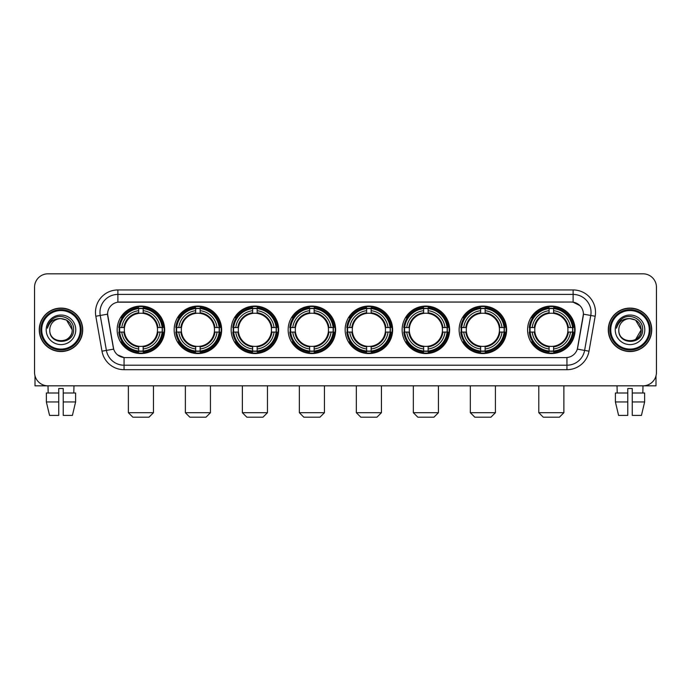 <?xml version="1.0" encoding="UTF-8"?>
<svg xmlns="http://www.w3.org/2000/svg" width="691" height="691" viewBox="0 0 691 691"><rect width="100%" height="100%" fill="white"/><g stroke="black" fill="none" stroke-linecap="round" stroke-linejoin="round"><path stroke-width="1.04" d="M345.146 329.814A23.744 23.744 0 0 0 368.89 353.567A23.744 23.744 0 0 0 392.635 329.814A23.744 23.744 0 0 0 368.89 306.07A23.744 23.744 0 0 0 345.146 329.814M174.167 329.814A23.744 23.744 0 0 0 197.911 353.567A23.744 23.744 0 0 0 221.656 329.814A23.744 23.744 0 0 0 197.911 306.07A23.744 23.744 0 0 0 174.167 329.814M231.157 329.814A23.744 23.744 0 0 0 254.901 353.567A23.744 23.744 0 0 0 278.654 329.814A23.744 23.744 0 0 0 254.901 306.07A23.744 23.744 0 0 0 231.157 329.814M288.147 329.814A23.744 23.744 0 0 0 311.9 353.567A23.744 23.744 0 0 0 335.645 329.814A23.744 23.744 0 0 0 311.9 306.07A23.744 23.744 0 0 0 288.147 329.814M402.136 329.814A23.744 23.744 0 0 0 425.881 353.567A23.744 23.744 0 0 0 449.625 329.814A23.744 23.744 0 0 0 425.881 306.07A23.744 23.744 0 0 0 402.136 329.814M459.126 329.814A23.744 23.744 0 0 0 482.871 353.567A23.744 23.744 0 0 0 506.624 329.814A23.744 23.744 0 0 0 482.871 306.07A23.744 23.744 0 0 0 459.126 329.814M527.587 329.814A23.744 23.744 0 0 0 551.34 353.567A23.744 23.744 0 0 0 575.085 329.814A23.744 23.744 0 0 0 551.34 306.07A23.744 23.744 0 0 0 527.587 329.814M117.168 329.814A23.744 23.744 0 0 0 140.921 353.567A23.744 23.744 0 0 0 164.665 329.814A23.744 23.744 0 0 0 140.921 306.07A23.744 23.744 0 0 0 117.168 329.814M101.992 351.183L95.824 316.236A22.406 22.406 0 0 1 117.885 289.944L573.115 289.944A22.406 22.406 0 0 1 595.176 316.236L589.008 351.183A22.406 22.406 0 0 1 566.948 369.694L124.052 369.694A22.406 22.406 0 0 1 101.992 351.183L106.397 350.406L100.238 315.459A17.923 17.923 0 0 1 117.885 294.418L573.115 294.418A17.923 17.923 0 0 1 590.762 315.459L584.603 350.406A17.923 17.923 0 0 1 566.948 365.211L124.052 365.211A17.923 17.923 0 0 1 106.397 350.406L113.669 349.119L107.58 314.163A12.101 12.101 0 0 0 107.77 316.236L113.298 347.599A12.101 12.101 0 0 0 125.209 357.601L565.791 357.601A12.101 12.101 0 0 0 577.702 347.599L583.23 316.236A12.101 12.101 0 0 0 571.319 302.036L119.681 302.036A12.101 12.101 0 0 0 107.58 314.137L107.718 312.341M119.301 332.06A21.732 21.732 0 0 1 119.301 327.577M529.721 332.06A21.732 21.732 0 0 1 529.721 327.577M461.26 332.06A21.732 21.732 0 0 1 461.26 327.577M404.27 332.06A21.732 21.732 0 0 1 404.27 327.577M290.28 332.06A21.732 21.732 0 0 1 290.28 327.577M233.29 332.06A21.732 21.732 0 0 1 233.29 327.577M176.3 332.06A21.732 21.732 0 0 1 176.3 327.577M347.271 332.06A21.732 21.732 0 0 1 347.271 327.577M39.257 329.814A21.732 21.732 0 0 0 60.989 351.546A21.732 21.732 0 0 0 82.713 329.814A21.732 21.732 0 0 0 60.989 308.091A21.732 21.732 0 0 0 39.257 329.814M608.287 329.814A21.732 21.732 0 0 0 630.011 351.546A21.732 21.732 0 0 0 651.743 329.814A21.732 21.732 0 0 0 630.011 308.091A21.732 21.732 0 0 0 608.287 329.814M117.885 289.944L117.885 302.174L571.319 302.036L573.115 302.174L579.87 305.577M565.791 357.601L125.209 357.601M124.052 369.694L124.052 357.541L117.591 354.898M595.176 316.236L583.42 314.163L577.331 349.119L589.008 351.183M656.45 287.249A13.44 13.44 0 0 0 643.01 273.809L47.99 273.809A13.44 13.44 0 0 0 34.55 287.249L34.55 372.38A13.44 13.44 0 0 0 47.99 385.828L643.01 385.828A13.44 13.44 0 0 0 656.45 372.38L656.45 287.249L656.45 372.38M34.55 287.249L34.55 372.38M643.01 273.809L47.99 273.809M48.189 392.998L47.99 385.828L643.01 385.828L642.811 392.998M34.999 375.826L34.999 385.828L86.971 385.828M46.366 392.998L46.366 401.955L49.553 415.395L46.366 401.955L46.366 392.998L58.744 392.998L58.744 388.515L63.227 388.515L63.227 392.998L75.604 392.998L75.604 401.955L72.417 415.395L75.604 401.955L63.227 401.955L63.227 392.998L63.227 415.395L72.417 415.395M73.98 385.828L73.782 392.998M58.744 392.998L58.744 415.395L49.553 415.395M46.366 401.955L58.744 401.955M80.251 329.814A19.27 19.27 0 0 0 60.989 310.553A19.27 19.27 0 0 0 41.719 329.814A19.27 19.27 0 0 0 60.989 349.085A19.27 19.27 0 0 0 80.251 329.814M81.149 329.814A20.16 20.16 0 0 0 60.989 309.654A20.16 20.16 0 0 0 40.821 329.814A20.16 20.16 0 0 0 60.989 349.983A20.16 20.16 0 0 0 81.149 329.814M82.488 329.814A21.507 21.507 0 0 0 60.989 308.316A21.507 21.507 0 0 0 39.482 329.814A21.507 21.507 0 0 0 60.989 351.322A21.507 21.507 0 0 0 82.488 329.814M72.184 329.814C71.519 323.017 67.787 319.277 60.989 318.62L66.586 320.114L72.184 329.814L66.586 320.114L60.989 318.62L66.586 320.114L72.184 329.814L66.586 320.114L60.989 318.62L66.586 320.114L72.184 329.814C72.875 344.265 49.096 344.265 49.787 329.814C48.785 345.362 74.127 345.016 73.6 329.814C74.429 319.147 60.454 312.367 52.395 319.242C49.588 321.591 47.938 324.571 47.454 328.19C49.571 321.514 54.079 318.326 60.989 318.62L66.586 320.114L72.184 329.814C72.875 344.265 49.096 344.265 49.787 329.814C49.096 344.265 72.875 344.265 72.184 329.814C72.875 344.265 49.096 344.265 49.787 329.814C49.096 344.265 72.875 344.265 72.184 329.814C72.875 344.265 49.096 344.265 49.787 329.814C49.096 344.265 72.875 344.265 72.184 329.814C72.875 344.265 49.096 344.265 49.787 329.814C49.096 344.265 72.875 344.265 72.184 329.814C72.875 344.265 49.096 344.265 49.787 329.814C49.096 344.265 72.875 344.265 72.184 329.814C72.875 344.265 49.096 344.265 49.787 329.814C49.096 344.265 72.875 344.265 72.184 329.814C72.875 344.265 49.096 344.265 49.787 329.814A11.203 11.203 0 0 1 60.989 318.62L66.586 320.114L72.184 329.814C72.633 338.512 61.456 344.291 54.632 339.048M46.202 329.814A14.787 14.787 0 0 0 60.989 344.602A14.787 14.787 0 0 0 75.768 329.814A14.787 14.787 0 0 0 60.989 315.036A14.787 14.787 0 0 0 46.202 329.814M52.395 319.242L49.087 323.172M48.888 323.552L49.182 323.008L48.888 323.552M148.98 417.191L132.853 417.191L128.371 412.708L153.462 412.708L148.98 417.191M143.158 351.028L143.158 351.926A22.224 22.224 0 0 0 163.033 332.06L162.126 332.06A21.326 21.326 0 0 1 143.158 351.028L143.158 348.955A19.27 19.27 0 0 0 160.053 332.06L157.341 332.06A16.575 16.575 0 0 0 143.158 313.394L143.158 308.609A21.326 21.326 0 0 1 162.126 327.577L163.033 327.577A22.224 22.224 0 0 0 143.158 307.711L143.158 308.609M119.707 332.06L118.809 332.06A22.224 22.224 0 0 0 138.675 351.926L138.675 351.028A21.326 21.326 0 0 1 119.707 332.06L121.78 332.06A19.27 19.27 0 0 0 138.675 348.955L138.675 346.243A16.575 16.575 0 0 0 157.341 332.06L158.006 332.06A17.232 17.232 0 0 1 143.158 346.908L143.158 348.955M138.675 308.609L138.675 307.711A22.224 22.224 0 0 0 118.809 327.577L119.707 327.577A21.326 21.326 0 0 1 138.675 308.609L138.675 310.682A19.27 19.27 0 0 0 121.78 327.577L124.492 327.577A16.575 16.575 0 0 0 138.675 346.243L138.675 346.908A17.232 17.232 0 0 1 123.827 332.06L121.78 332.06M119.75 332.06A21.283 21.283 0 0 1 119.75 327.577M143.158 308.652A21.283 21.283 0 0 0 138.675 308.652M162.083 327.577A21.283 21.283 0 0 1 162.083 332.06M162.126 327.577L160.053 327.577A19.27 19.27 0 0 0 143.158 310.682M160.053 332.06L162.126 332.06M138.675 348.955L138.675 351.028M157.341 327.577L160.053 327.577M143.158 346.269L143.158 346.908M138.675 346.243A16.575 16.575 0 0 1 124.492 332.06L123.827 332.06M143.158 350.985A21.283 21.283 0 0 1 138.675 350.985M121.78 327.577L119.707 327.577M138.675 313.36L138.675 310.682M143.158 313.394A16.575 16.575 0 0 0 124.492 327.577L123.827 327.577A17.232 17.232 0 0 1 138.675 312.729M143.158 313.369L143.158 312.729A17.232 17.232 0 0 1 158.006 327.577M122.272 317.722L121.003 317.722A23.295 23.295 0 0 1 164.216 329.814A23.295 23.295 0 0 1 121.003 341.915L122.272 341.915M205.978 417.191L189.844 417.191L185.369 412.708L210.453 412.708L205.978 417.191M200.148 351.028L200.148 351.926A22.224 22.224 0 0 0 220.023 332.06L219.116 332.06A21.326 21.326 0 0 1 200.148 351.028L200.148 348.955A19.27 19.27 0 0 0 217.043 332.06L214.34 332.06A16.575 16.575 0 0 0 200.148 313.394L200.148 308.609A21.326 21.326 0 0 1 219.116 327.577L220.023 327.577A22.224 22.224 0 0 0 200.148 307.711L200.148 308.609M176.697 332.06L175.799 332.06A22.224 22.224 0 0 0 195.674 351.926L195.674 351.028A21.326 21.326 0 0 1 176.697 332.06L178.779 332.06A19.27 19.27 0 0 0 195.674 348.955L195.674 346.243A16.575 16.575 0 0 0 214.34 332.06L214.996 332.06A17.232 17.232 0 0 1 200.148 346.908L200.148 348.955M195.674 308.609L195.674 307.711A22.224 22.224 0 0 0 175.799 327.577L176.697 327.577A21.326 21.326 0 0 1 195.674 308.609L195.674 310.682A19.27 19.27 0 0 0 178.779 327.577L181.483 327.577A16.575 16.575 0 0 0 195.674 346.243L195.674 346.908A17.232 17.232 0 0 1 180.826 332.06L178.779 332.06M176.749 332.06A21.283 21.283 0 0 1 176.749 327.577M200.148 308.652A21.283 21.283 0 0 0 195.674 308.652M219.073 327.577A21.283 21.283 0 0 1 219.073 332.06M219.116 327.577L217.043 327.577A19.27 19.27 0 0 0 200.148 310.682M217.043 332.06L219.116 332.06M195.674 348.955L195.674 351.028M214.34 327.577L217.043 327.577M200.148 346.269L200.148 346.908M195.674 346.243A16.575 16.575 0 0 1 181.483 332.06L180.826 332.06M200.148 350.985A21.283 21.283 0 0 1 195.674 350.985M178.779 327.577L176.697 327.577M195.674 313.36L195.674 310.682M200.148 313.394A16.575 16.575 0 0 0 181.483 327.577L180.826 327.577A17.232 17.232 0 0 1 195.674 312.729M200.148 313.369L200.148 312.729A17.232 17.232 0 0 1 214.996 327.577M179.271 317.722L178.002 317.722A23.295 23.295 0 0 1 221.206 329.814A23.295 23.295 0 0 1 178.002 341.915L179.271 341.915M262.969 417.191L246.842 417.191L242.36 412.708L267.452 412.708L262.969 417.191M257.147 351.028L257.147 351.926A22.224 22.224 0 0 0 277.013 332.06L276.115 332.06A21.326 21.326 0 0 1 257.147 351.028L257.147 348.955A19.27 19.27 0 0 0 274.042 332.06L271.33 332.06A16.575 16.575 0 0 0 257.147 313.394L257.147 308.609A21.326 21.326 0 0 1 276.115 327.577L277.013 327.577A22.224 22.224 0 0 0 257.147 307.711L257.147 308.609M233.696 332.06L232.789 332.06A22.224 22.224 0 0 0 252.664 351.926L252.664 351.028A21.326 21.326 0 0 1 233.696 332.06L235.769 332.06A19.27 19.27 0 0 0 252.664 348.955L252.664 346.243A16.575 16.575 0 0 0 271.33 332.06L271.995 332.06A17.232 17.232 0 0 1 257.147 346.908L257.147 348.955M252.664 308.609L252.664 307.711A22.224 22.224 0 0 0 232.789 327.577L233.696 327.577A21.326 21.326 0 0 1 252.664 308.609L252.664 310.682A19.27 19.27 0 0 0 235.769 327.577L238.481 327.577A16.575 16.575 0 0 0 252.664 346.243L252.664 346.908A17.232 17.232 0 0 1 237.816 332.06L235.769 332.06M233.739 332.06A21.283 21.283 0 0 1 233.739 327.577M257.147 308.652A21.283 21.283 0 0 0 252.664 308.652M276.072 327.577A21.283 21.283 0 0 1 276.072 332.06M276.115 327.577L274.042 327.577A19.27 19.27 0 0 0 257.147 310.682M274.042 332.06L276.115 332.06M252.664 348.955L252.664 351.028M271.33 327.577L274.042 327.577M257.147 346.269L257.147 346.908M252.664 346.243A16.575 16.575 0 0 1 238.481 332.06L237.816 332.06M257.147 350.985A21.283 21.283 0 0 1 252.664 350.985M235.769 327.577L233.696 327.577M252.664 313.36L252.664 310.682M257.147 313.394A16.575 16.575 0 0 0 238.481 327.577L237.816 327.577A17.232 17.232 0 0 1 252.664 312.729M257.147 313.369L257.147 312.729A17.232 17.232 0 0 1 271.995 327.577M236.262 317.722L234.992 317.722A23.295 23.295 0 0 1 278.205 329.814A23.295 23.295 0 0 1 234.992 341.915L236.262 341.915M319.959 417.191L303.833 417.191L299.35 412.708L324.442 412.708L319.959 417.191M314.137 351.028L314.137 351.926A22.224 22.224 0 0 0 334.003 332.06L333.105 332.06A21.326 21.326 0 0 1 314.137 351.028L314.137 348.955A19.27 19.27 0 0 0 331.032 332.06L328.32 332.06A16.575 16.575 0 0 0 314.137 313.394L314.137 308.609A21.326 21.326 0 0 1 333.105 327.577L334.003 327.577A22.224 22.224 0 0 0 314.137 307.711L314.137 308.609M290.686 332.06L289.788 332.06A22.224 22.224 0 0 0 309.654 351.926L309.654 351.028A21.326 21.326 0 0 1 290.686 332.06L292.759 332.06A19.27 19.27 0 0 0 309.654 348.955L309.654 346.243A16.575 16.575 0 0 0 328.32 332.06L328.985 332.06A17.232 17.232 0 0 1 314.137 346.908L314.137 348.955M309.654 308.609L309.654 307.711A22.224 22.224 0 0 0 289.788 327.577L290.686 327.577A21.326 21.326 0 0 1 309.654 308.609L309.654 310.682A19.27 19.27 0 0 0 292.759 327.577L295.472 327.577A16.575 16.575 0 0 0 309.654 346.243L309.654 346.908A17.232 17.232 0 0 1 294.807 332.06L292.759 332.06M290.73 332.06A21.283 21.283 0 0 1 290.73 327.577M314.137 308.652A21.283 21.283 0 0 0 309.654 308.652M333.062 327.577A21.283 21.283 0 0 1 333.062 332.06M333.105 327.577L331.032 327.577A19.27 19.27 0 0 0 314.137 310.682M331.032 332.06L333.105 332.06M309.654 348.955L309.654 351.028M328.32 327.577L331.032 327.577M314.137 346.269L314.137 346.908M309.654 346.243A16.575 16.575 0 0 1 295.472 332.06L294.807 332.06M314.137 350.985A21.283 21.283 0 0 1 309.654 350.985M292.759 327.577L290.686 327.577M309.654 313.36L309.654 310.682M314.137 313.394A16.575 16.575 0 0 0 295.472 327.577L294.807 327.577A17.232 17.232 0 0 1 309.654 312.729M314.137 313.369L314.137 312.729A17.232 17.232 0 0 1 328.985 327.577M293.252 317.722L291.982 317.722A23.295 23.295 0 0 1 335.195 329.814A23.295 23.295 0 0 1 291.982 341.915L293.252 341.915M376.949 417.191L360.823 417.191L356.34 412.708L381.432 412.708L376.949 417.191M371.127 351.028L371.127 351.926A22.224 22.224 0 0 0 391.002 332.06L390.095 332.06A21.326 21.326 0 0 1 371.127 351.028L371.127 348.955A19.27 19.27 0 0 0 388.022 332.06L385.31 332.06A16.575 16.575 0 0 0 371.127 313.394L371.127 308.609A21.326 21.326 0 0 1 390.095 327.577L391.002 327.577A22.224 22.224 0 0 0 371.127 307.711L371.127 308.609M347.677 332.06L346.778 332.06A22.224 22.224 0 0 0 366.645 351.926L366.645 351.028A21.326 21.326 0 0 1 347.677 332.06L349.75 332.06A19.27 19.27 0 0 0 366.645 348.955L366.645 346.243A16.575 16.575 0 0 0 385.31 332.06L385.975 332.06A17.232 17.232 0 0 1 371.127 346.908L371.127 348.955M366.645 308.609L366.645 307.711A22.224 22.224 0 0 0 346.778 327.577L347.677 327.577A21.326 21.326 0 0 1 366.645 308.609L366.645 310.682A19.27 19.27 0 0 0 349.75 327.577L352.462 327.577A16.575 16.575 0 0 0 366.645 346.243L366.645 346.908A17.232 17.232 0 0 1 351.797 332.06L349.75 332.06M347.72 332.06A21.283 21.283 0 0 1 347.72 327.577M371.127 308.652A21.283 21.283 0 0 0 366.645 308.652M390.052 327.577A21.283 21.283 0 0 1 390.052 332.06M390.095 327.577L388.022 327.577A19.27 19.27 0 0 0 371.127 310.682M388.022 332.06L390.095 332.06M366.645 348.955L366.645 351.028M385.31 327.577L388.022 327.577M371.127 346.269L371.127 346.908M366.645 346.243A16.575 16.575 0 0 1 352.462 332.06L351.797 332.06M371.127 350.985A21.283 21.283 0 0 1 366.645 350.985M349.75 327.577L347.677 327.577M366.645 313.36L366.645 310.682M371.127 313.394A16.575 16.575 0 0 0 352.462 327.577L351.797 327.577A17.232 17.232 0 0 1 366.645 312.729M371.127 313.369L371.127 312.729A17.232 17.232 0 0 1 385.975 327.577M350.242 317.722L348.972 317.722A23.295 23.295 0 0 1 392.186 329.814A23.295 23.295 0 0 1 348.972 341.915L350.242 341.915M433.948 417.191L417.813 417.191L413.339 412.708L438.431 412.708L433.948 417.191M428.118 351.028L428.118 351.926A22.224 22.224 0 0 0 447.993 332.06L447.094 332.06A21.326 21.326 0 0 1 428.118 351.028L428.118 348.955A19.27 19.27 0 0 0 445.013 332.06L442.309 332.06A16.575 16.575 0 0 0 428.118 313.394L428.118 308.609A21.326 21.326 0 0 1 447.094 327.577L447.993 327.577A22.224 22.224 0 0 0 428.118 307.711L428.118 308.609M404.676 332.06L403.769 332.06A22.224 22.224 0 0 0 423.643 351.926L423.643 351.028A21.326 21.326 0 0 1 404.676 332.06L406.749 332.06A19.27 19.27 0 0 0 423.643 348.955L423.643 346.243A16.575 16.575 0 0 0 442.309 332.06L442.966 332.06A17.232 17.232 0 0 1 428.118 346.908L428.118 348.955M423.643 308.609L423.643 307.711A22.224 22.224 0 0 0 403.769 327.577L404.676 327.577A21.326 21.326 0 0 1 423.643 308.609L423.643 310.682A19.27 19.27 0 0 0 406.749 327.577L409.452 327.577A16.575 16.575 0 0 0 423.643 346.243L423.643 346.908A17.232 17.232 0 0 1 408.796 332.06L406.749 332.06M404.719 332.06A21.283 21.283 0 0 1 404.719 327.577M428.118 308.652A21.283 21.283 0 0 0 423.643 308.652M447.042 327.577A21.283 21.283 0 0 1 447.042 332.06M447.094 327.577L445.013 327.577A19.27 19.27 0 0 0 428.118 310.682M445.013 332.06L447.094 332.06M423.643 348.955L423.643 351.028M442.309 327.577L445.013 327.577M428.118 346.269L428.118 346.908M423.643 346.243A16.575 16.575 0 0 1 409.452 332.06L408.796 332.06M428.118 350.985A21.283 21.283 0 0 1 423.643 350.985M406.749 327.577L404.676 327.577M423.643 313.36L423.643 310.682M428.118 313.394A16.575 16.575 0 0 0 409.452 327.577L408.796 327.577A17.232 17.232 0 0 1 423.643 312.729M428.118 313.369L428.118 312.729A17.232 17.232 0 0 1 442.966 327.577M407.241 317.722L405.971 317.722A23.295 23.295 0 0 1 449.176 329.814A23.295 23.295 0 0 1 405.971 341.915L407.241 341.915M490.938 417.191L474.812 417.191L470.329 412.708L495.421 412.708L490.938 417.191M485.117 351.028L485.117 351.926A22.224 22.224 0 0 0 504.983 332.06L504.085 332.06A21.326 21.326 0 0 1 485.117 351.028L485.117 348.955A19.27 19.27 0 0 0 502.012 332.06L499.299 332.06A16.575 16.575 0 0 0 485.117 313.394L485.117 308.609A21.326 21.326 0 0 1 504.085 327.577L504.983 327.577A22.224 22.224 0 0 0 485.117 307.711L485.117 308.609M461.666 332.06L460.767 332.06A22.224 22.224 0 0 0 480.634 351.926L480.634 351.028A21.326 21.326 0 0 1 461.666 332.06L463.739 332.06A19.27 19.27 0 0 0 480.634 348.955L480.634 346.243A16.575 16.575 0 0 0 499.299 332.06L499.964 332.06A17.232 17.232 0 0 1 485.117 346.908L485.117 348.955M480.634 308.609L480.634 307.711A22.224 22.224 0 0 0 460.767 327.577L461.666 327.577A21.326 21.326 0 0 1 480.634 308.609L480.634 310.682A19.27 19.27 0 0 0 463.739 327.577L466.451 327.577A16.575 16.575 0 0 0 480.634 346.243L480.634 346.908A17.232 17.232 0 0 1 465.786 332.06L463.739 332.06M461.709 332.06A21.283 21.283 0 0 1 461.709 327.577M485.117 308.652A21.283 21.283 0 0 0 480.634 308.652M504.041 327.577A21.283 21.283 0 0 1 504.041 332.06M504.085 327.577L502.012 327.577A19.27 19.27 0 0 0 485.117 310.682M502.012 332.06L504.085 332.06M480.634 348.955L480.634 351.028M499.299 327.577L502.012 327.577M485.117 346.269L485.117 346.908M480.634 346.243A16.575 16.575 0 0 1 466.451 332.06L465.786 332.06M485.117 350.985A21.283 21.283 0 0 1 480.634 350.985M463.739 327.577L461.666 327.577M480.634 313.36L480.634 310.682M485.117 313.394A16.575 16.575 0 0 0 466.451 327.577L465.786 327.577A17.232 17.232 0 0 1 480.634 312.729M485.117 313.369L485.117 312.729A17.232 17.232 0 0 1 499.964 327.577M464.231 317.722L462.961 317.722A23.295 23.295 0 0 1 506.175 329.814A23.295 23.295 0 0 1 462.961 341.915L464.231 341.915M559.399 417.191L543.273 417.191L538.79 412.708L563.882 412.708L559.399 417.191M553.577 351.028L553.577 351.926A22.224 22.224 0 0 0 573.444 332.06L572.545 332.06A21.326 21.326 0 0 1 553.577 351.028L553.577 348.955A19.27 19.27 0 0 0 570.472 332.06L567.76 332.06A16.575 16.575 0 0 0 553.577 313.394L553.577 308.609A21.326 21.326 0 0 1 572.545 327.577L573.444 327.577A22.224 22.224 0 0 0 553.577 307.711L553.577 308.609M530.127 332.06L529.228 332.06A22.224 22.224 0 0 0 549.095 351.926L549.095 351.028A21.326 21.326 0 0 1 530.127 332.06L532.2 332.06A19.27 19.27 0 0 0 549.095 348.955L549.095 346.243A16.575 16.575 0 0 0 567.76 332.06L568.425 332.06A17.232 17.232 0 0 1 553.577 346.908L553.577 348.955M549.095 308.609L549.095 307.711A22.224 22.224 0 0 0 529.228 327.577L530.127 327.577A21.326 21.326 0 0 1 549.095 308.609L549.095 310.682A19.27 19.27 0 0 0 532.2 327.577L534.912 327.577A16.575 16.575 0 0 0 549.095 346.243L549.095 346.908A17.232 17.232 0 0 1 534.247 332.06L532.2 332.06M530.17 332.06A21.283 21.283 0 0 1 530.17 327.577M553.577 308.652A21.283 21.283 0 0 0 549.095 308.652M572.502 327.577A21.283 21.283 0 0 1 572.502 332.06M572.545 327.577L570.472 327.577A19.27 19.27 0 0 0 553.577 310.682M570.472 332.06L572.545 332.06M549.095 348.955L549.095 351.028M567.76 327.577L570.472 327.577M553.577 346.269L553.577 346.908M549.095 346.243A16.575 16.575 0 0 1 534.912 332.06L534.247 332.06M553.577 350.985A21.283 21.283 0 0 1 549.095 350.985M532.2 327.577L530.127 327.577M549.095 313.36L549.095 310.682M553.577 313.394A16.575 16.575 0 0 0 534.912 327.577L534.247 327.577A17.232 17.232 0 0 1 549.095 312.729M553.577 313.369L553.577 312.729A17.232 17.232 0 0 1 568.425 327.577M532.692 317.722L531.422 317.722A23.295 23.295 0 0 1 574.636 329.814A23.295 23.295 0 0 1 531.422 341.915L532.692 341.915M656.001 375.826L656.001 385.828L604.029 385.828M627.774 392.998L627.774 401.955L615.396 401.955L618.583 415.395L615.396 401.955L615.396 392.998L627.774 392.998L627.774 388.515L632.256 388.515L632.256 392.998L644.634 392.998L644.634 401.955L641.447 415.395L644.634 401.955L632.256 401.955L632.256 392.998M627.774 401.955L627.774 415.395L618.583 415.395M641.447 415.395L632.256 415.395L632.256 401.955M617.02 385.828L617.218 392.998M649.281 329.814A19.27 19.27 0 0 0 630.011 310.553A19.27 19.27 0 0 0 610.749 329.814A19.27 19.27 0 0 0 630.011 349.085A19.27 19.27 0 0 0 649.281 329.814M650.179 329.814A20.16 20.16 0 0 0 630.011 309.654A20.16 20.16 0 0 0 609.851 329.814A20.16 20.16 0 0 0 630.011 349.983A20.16 20.16 0 0 0 650.179 329.814M651.518 329.814A21.507 21.507 0 0 0 630.011 308.316A21.507 21.507 0 0 0 608.512 329.814A21.507 21.507 0 0 0 630.011 351.322A21.507 21.507 0 0 0 651.518 329.814M640.557 326.022L641.213 329.814L635.616 320.114L630.011 318.62L635.616 320.114L641.213 329.814L635.616 320.114L630.011 318.62L635.616 320.114L641.213 329.814L635.616 320.114L630.011 318.62L635.616 320.114L641.213 329.814C641.904 344.265 618.125 344.265 618.816 329.814C617.814 345.362 643.157 345.016 642.63 329.814C643.459 319.147 629.484 312.367 621.425 319.242C618.618 321.591 616.968 324.571 616.484 328.19C618.6 321.514 623.109 318.326 630.011 318.62L635.616 320.114L641.213 329.814C641.904 344.265 618.125 344.265 618.816 329.814C618.125 344.265 641.904 344.265 641.213 329.814L635.616 339.523L641.213 329.814C641.904 344.265 618.125 344.265 618.816 329.814C618.125 344.265 641.904 344.265 641.213 329.814C641.904 344.265 618.125 344.265 618.816 329.814C618.125 344.265 641.904 344.265 641.213 329.814C641.904 344.265 618.125 344.265 618.816 329.814C618.125 344.265 641.904 344.265 641.213 329.814C641.904 344.265 618.125 344.265 618.816 329.814C618.125 344.265 641.904 344.265 641.213 329.814C641.904 344.265 618.125 344.265 618.816 329.814A11.203 11.203 0 0 1 630.011 318.62L635.616 320.114L641.213 329.814C641.663 338.512 630.486 344.291 623.662 339.048M630.011 318.62C636.817 319.277 640.548 323.017 641.213 329.814M615.232 329.814A14.787 14.787 0 0 0 630.011 344.602A14.787 14.787 0 0 0 644.798 329.814A14.787 14.787 0 0 0 630.011 315.036A14.787 14.787 0 0 0 615.232 329.814M621.425 319.242L618.117 323.172M617.918 323.552L618.212 323.008M573.115 289.944L573.115 302.174M95.824 316.236L100.238 315.459A17.923 17.923 0 0 1 99.962 312.341M100.238 315.459L107.58 314.163M566.948 357.541L566.948 369.694M143.158 346.243A16.575 16.575 0 0 0 157.341 332.06M138.675 351.183A21.481 21.481 0 0 0 143.158 351.183M162.281 332.06A21.481 21.481 0 0 0 162.281 327.577M143.158 308.454A21.481 21.481 0 0 0 138.675 308.454M200.148 346.243A16.575 16.575 0 0 0 214.34 332.06M195.674 351.183A21.481 21.481 0 0 0 200.148 351.183M219.28 332.06A21.481 21.481 0 0 0 219.28 327.577M200.148 308.454A21.481 21.481 0 0 0 195.674 308.454M257.147 346.243A16.575 16.575 0 0 0 271.33 332.06M252.664 351.183A21.481 21.481 0 0 0 257.147 351.183M276.27 332.06A21.481 21.481 0 0 0 276.27 327.577M257.147 308.454A21.481 21.481 0 0 0 252.664 308.454M314.137 346.243A16.575 16.575 0 0 0 328.32 332.06M309.654 351.183A21.481 21.481 0 0 0 314.137 351.183M333.261 332.06A21.481 21.481 0 0 0 333.261 327.577M314.137 308.454A21.481 21.481 0 0 0 309.654 308.454M371.127 346.243A16.575 16.575 0 0 0 385.31 332.06M366.645 351.183A21.481 21.481 0 0 0 371.127 351.183M390.251 332.06A21.481 21.481 0 0 0 390.251 327.577M371.127 308.454A21.481 21.481 0 0 0 366.645 308.454M428.118 346.243A16.575 16.575 0 0 0 442.309 332.06M423.643 351.183A21.481 21.481 0 0 0 428.118 351.183M447.25 332.06A21.481 21.481 0 0 0 447.25 327.577M428.118 308.454A21.481 21.481 0 0 0 423.643 308.454M485.117 346.243A16.575 16.575 0 0 0 499.299 332.06M480.634 351.183A21.481 21.481 0 0 0 485.117 351.183M504.24 332.06A21.481 21.481 0 0 0 504.24 327.577M485.117 308.454A21.481 21.481 0 0 0 480.634 308.454M553.577 346.243A16.575 16.575 0 0 0 567.76 332.06M549.095 351.183A21.481 21.481 0 0 0 553.577 351.183M572.701 332.06A21.481 21.481 0 0 0 572.701 327.577M553.577 308.454A21.481 21.481 0 0 0 549.095 308.454M153.462 385.828L153.462 412.708M128.371 385.828L128.371 412.708M210.453 385.828L210.453 412.708M185.369 385.828L185.369 412.708M267.452 385.828L267.452 412.708M242.36 385.828L242.36 412.708M324.442 385.828L324.442 412.708M299.35 385.828L299.35 412.708M381.432 385.828L381.432 412.708M356.34 385.828L356.34 412.708M438.431 385.828L438.431 412.708M413.339 385.828L413.339 412.708M495.421 385.828L495.421 412.708M470.329 385.828L470.329 412.708M563.882 385.828L563.882 412.708M538.79 385.828L538.79 412.708"/></g></svg>
